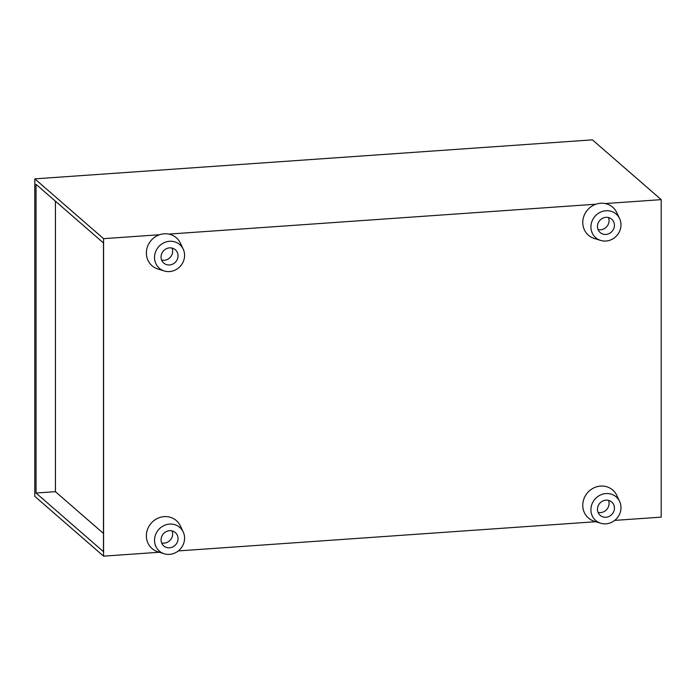<?xml version="1.0" encoding="UTF-8"?>
<svg xmlns="http://www.w3.org/2000/svg" width="696" height="696" viewBox="0 0 696 696"><rect width="100%" height="100%" fill="white"/><g stroke="black" fill="none" stroke-linecap="round" stroke-linejoin="round"><path stroke-width="1.04" d="M597.464 509.298A8.822 8.221 131 0 0 600.169 515.362A8.822 8.221 131 0 0 609.339 516.302A8.822 8.221 131 0 0 614.438 508.106A8.822 8.221 131 0 0 611.74 502.042A8.822 8.221 131 0 0 602.571 501.103A8.822 8.221 131 0 0 597.464 509.298M598.055 512.369A8.822 8.221 131 0 0 609.078 503.443A8.822 8.221 131 0 0 608.487 500.372M605.955 523.844A15.625 14.564 131 0 0 619.614 501.433A15.625 14.564 131 0 0 605.955 493.56A15.625 14.564 131 0 0 591.165 507.019A15.625 14.564 131 0 0 600.648 523.244A15.625 14.564 131 0 0 605.955 523.844M619.614 501.433L616.787 495.413A18.522 17.27 131 0 0 600.587 486.086A18.522 17.27 131 0 0 583.057 502.042A18.522 17.27 131 0 0 594.306 521.278L600.648 523.244M614.716 520.39L661.2 517.137L661.2 199.639L605.198 203.563A18.522 17.27 131 0 1 616.787 212.602L619.614 218.614A15.625 14.564 -49 0 1 605.955 241.034A15.625 14.564 -49 0 1 600.648 240.425A15.625 14.564 -49 0 1 591.165 224.208A15.625 14.564 -49 0 1 605.955 210.749A15.625 14.564 -49 0 1 619.614 218.614M183.213 249.142A15.625 14.564 131 0 0 169.554 241.277A15.625 14.564 131 0 0 154.764 254.736A15.625 14.564 131 0 0 164.247 270.962A15.625 14.564 131 0 0 169.554 271.562A15.625 14.564 131 0 0 183.213 249.142L180.377 243.13A18.522 17.27 131 0 0 168.797 234.091L595.985 204.206A18.522 17.27 131 0 0 582.787 221.58A18.522 17.27 131 0 0 594.306 238.458L600.648 240.425M168.797 234.091A18.522 17.27 131 0 0 164.186 233.804A18.522 17.27 131 0 0 159.575 234.735A18.522 17.27 131 0 0 146.386 252.109A18.522 17.27 131 0 0 157.896 268.995L164.247 270.962M159.575 234.735L103.573 238.658L103.573 556.148L159.332 552.25M183.213 531.962L180.377 525.95A18.522 17.27 131 0 0 164.186 516.623A18.522 17.27 131 0 0 146.656 532.579A18.522 17.27 131 0 0 157.896 551.806L164.247 553.772A15.625 14.564 -49 0 1 154.764 537.556A15.625 14.564 -49 0 1 169.554 524.088A15.625 14.564 -49 0 1 183.213 531.962A15.625 14.564 -49 0 1 169.554 554.373A15.625 14.564 -49 0 1 164.247 553.772M178.315 550.919L595.732 521.722M595.985 204.206A18.522 17.27 -49 0 1 600.587 203.275A18.522 17.27 -49 0 1 605.198 203.563M661.2 199.639L592.427 139.852L34.8 178.863L34.8 496.361L103.573 556.148M103.573 238.658L34.8 178.863M103.469 242.965L36.035 184.336L36.035 493.038L103.469 551.667L103.469 242.965M55.436 201.196L55.436 491.68L103.469 533.449M55.436 491.68L36.035 493.038M178.037 255.823A8.822 8.221 131 0 0 175.34 249.76A8.822 8.221 131 0 0 166.17 248.82A8.822 8.221 131 0 0 161.063 257.015A8.822 8.221 131 0 0 163.76 263.079A8.822 8.221 131 0 0 172.939 264.019A8.822 8.221 131 0 0 178.037 255.823M161.646 260.087A8.822 8.221 131 0 0 172.669 251.16A8.822 8.221 131 0 0 172.086 248.08M614.438 225.295A8.822 8.221 -49 0 1 609.339 233.491A8.822 8.221 -49 0 1 600.169 232.542A8.822 8.221 -49 0 1 597.464 226.478A8.822 8.221 -49 0 1 602.571 218.283A8.822 8.221 -49 0 1 611.74 219.231A8.822 8.221 -49 0 1 614.438 225.295M608.487 217.552A8.822 8.221 -49 0 1 609.078 220.632A8.822 8.221 -49 0 1 598.055 229.558M178.037 538.643A8.822 8.221 -49 0 1 172.939 546.838A8.822 8.221 -49 0 1 163.76 545.89A8.822 8.221 -49 0 1 161.063 539.826A8.822 8.221 -49 0 1 166.17 531.631A8.822 8.221 -49 0 1 175.34 532.579A8.822 8.221 -49 0 1 178.037 538.643M172.086 530.9A8.822 8.221 -49 0 1 172.669 533.98A8.822 8.221 -49 0 1 161.646 542.906"/></g></svg>

